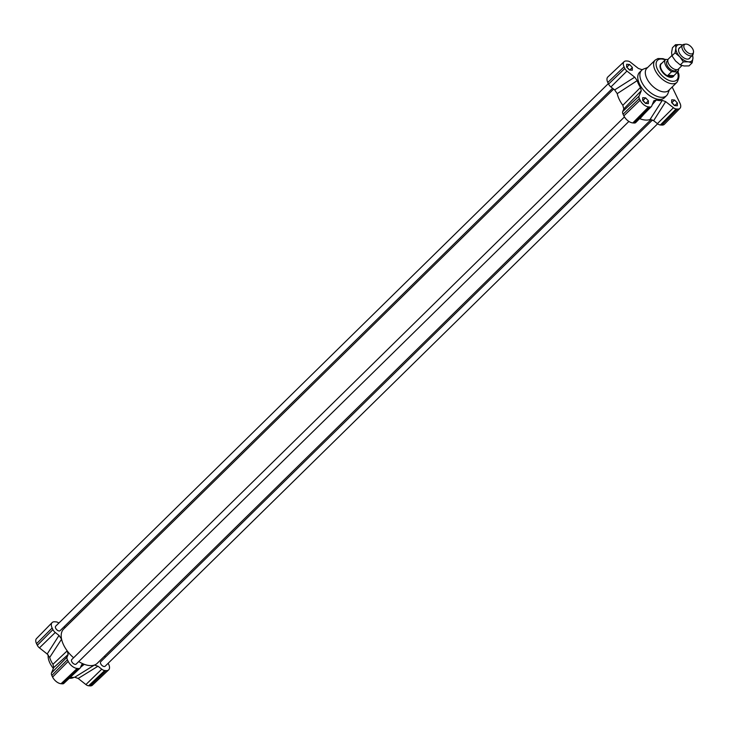 <?xml version="1.0" encoding="UTF-8"?>
<svg xmlns="http://www.w3.org/2000/svg" width="730" height="730" viewBox="0 0 730 730"><rect width="100%" height="100%" fill="white"/><g stroke="black" fill="none" stroke-linecap="round" stroke-linejoin="round"><path stroke-width="1.09" d="M105.029 656.772L105.366 656.799A2.664 1.898 94.3 0 1 105.686 656.863M612.58 88.266L60.115 630.674A3.157 1.725 -134.5 0 1 57.898 630.574A3.157 1.725 -134.5 0 1 55.69 628.265A3.157 1.725 -134.5 0 1 55.69 626.176L608.336 83.594M657.62 123.808L105.147 666.225A3.157 1.725 -134.5 0 1 102.939 666.125A3.157 1.725 -134.5 0 1 100.731 663.807A3.157 1.725 -134.5 0 1 100.731 661.727L652.538 119.957M628.868 121.436L76.185 664.063A3.157 1.725 -134.5 0 1 73.967 663.962A3.157 1.725 -134.5 0 1 71.759 661.645A3.157 1.725 -134.5 0 1 71.759 659.564L624.451 116.928M651.169 119.464L97.227 663.324A23.99 13.103 -134.5 0 1 94.38 665.067A23.99 13.103 -134.5 0 1 84.26 664.309A23.99 13.103 -134.5 0 1 78.73 661.562M73.602 657.757A23.99 13.103 -134.5 0 1 67.187 650.841A23.99 13.103 -134.5 0 1 61.576 639.17A23.99 13.103 -134.5 0 1 63.61 629.077L613.62 89.087M639.562 118.661L639.909 118.771A23.99 13.103 45.5 0 0 650.029 119.528L653.651 120.687L665.678 101.625L662.265 100.402A19.235 10.503 -134.5 0 1 656.343 99.964L653.888 100.74L651.671 106.124A4.426 2.418 -134.5 0 1 651.379 106.562A4.426 2.418 -134.5 0 1 649.983 107L648.568 106.899A7.756 4.234 -134.5 0 1 640.119 100.229L639.334 98.605A4.426 2.418 -134.5 0 1 639.033 96.141L641.25 90.766L640.484 87.445A19.235 10.503 -134.5 0 1 637.208 80.629L634.708 77.179L626.951 71.056A4.426 2.418 -134.5 0 1 624.834 68.465L624.05 66.841A7.756 4.234 -134.5 0 1 624.086 61.676A7.756 4.234 -134.5 0 1 626.468 60.982L627.882 61.083A4.426 2.418 -134.5 0 1 630.574 62.296L638.33 68.419L641.752 69.633A19.235 10.503 -134.5 0 1 642.655 69.487M634.708 77.179L614.66 89.909L617.224 93.632A23.99 13.103 45.5 0 0 622.836 105.303L623.803 108.916L641.25 90.766M614.66 89.909L610.919 86.952A4.891 2.674 -134.5 0 1 608.574 84.087L607.789 82.463A8.222 4.489 -134.5 0 1 607.825 76.988L624.086 61.676M651.379 106.562L635.766 122.54A4.891 2.674 -134.5 0 1 634.224 123.023L632.819 122.923A8.222 4.489 -134.5 0 1 623.858 115.851L623.073 114.227A4.891 2.674 -134.5 0 1 622.736 111.507L623.803 108.916M672.175 87.016L679.958 103.195A7.756 4.234 -134.5 0 1 679.995 108.296A7.756 4.234 -134.5 0 1 677.54 109.062L676.135 108.953A4.426 2.418 -134.5 0 1 673.434 107.739L665.678 101.625M679.995 108.296L664.382 124.264A8.222 4.489 -134.5 0 1 661.781 125.076L660.376 124.976A4.891 2.674 -134.5 0 1 657.392 123.635L653.651 120.687M645.612 97.866L648.432 100.849L648.377 103.614L645.502 103.395L642.674 100.421L642.738 97.656L645.612 97.866L642.957 100.475L644.371 101.963A3.559 1.944 -134.5 0 1 645.22 103.103M674.465 105.558L671.646 102.574L671.7 99.809L674.584 100.028L677.404 103.003L677.349 105.768L674.465 105.558M632.362 67.461L632.308 70.226L629.433 70.007L626.614 67.032L626.668 64.267L629.543 64.477L632.362 67.461L629.744 70.034M669.401 89.735L667.868 93.641A17.776 9.709 -134.5 0 1 666.581 95.612L664.455 97.701A17.776 9.709 -134.5 0 1 662.347 98.988A17.776 9.709 -134.5 0 1 643.577 90.182A17.776 9.709 -134.5 0 1 639.553 72.334L641.679 70.253A17.776 9.709 -134.5 0 1 643.678 68.994L647.61 67.534M674.018 75.546A8.888 4.854 -134.5 0 1 673.407 76.458L673.37 76.495A8.888 4.854 -134.5 0 1 663.68 73.557A8.888 4.854 -134.5 0 1 660.924 63.811L660.951 63.775A8.888 4.854 -134.5 0 1 661.882 63.181M666.581 95.612A17.776 9.709 -134.5 0 1 647.209 89.735A17.776 9.709 -134.5 0 1 641.679 70.253M655.184 60.097A15.549 8.495 -134.5 0 0 660.02 77.143A15.549 8.495 -134.5 0 0 676.975 82.298L668.671 90.447A15.549 8.495 -134.5 0 1 651.717 85.3A15.549 8.495 -134.5 0 1 646.88 68.255L655.184 60.097L657.976 58.537L662.949 58.646L665.559 59.568M80.546 667.33L84.26 664.309L81.514 664.993L80.446 667.585A4.891 2.674 -134.5 0 1 80.081 668.123A4.891 2.674 -134.5 0 1 78.575 668.561L77.17 668.452A8.222 4.489 -134.5 0 1 68.209 661.38L67.425 659.765A4.891 2.674 -134.5 0 1 67.087 657.046L68.164 654.445L67.187 650.841L52.971 664.273A19.235 10.503 -134.5 0 1 49.686 657.456L61.576 639.17L59.011 635.438L55.27 632.49A4.891 2.674 -134.5 0 1 52.925 629.616L52.14 628.001A8.222 4.489 -134.5 0 1 52.104 622.599A8.222 4.489 -134.5 0 1 54.704 621.787L56.119 621.887A4.891 2.674 -134.5 0 1 58.874 623.055M59.011 635.438L47.194 654.007L49.686 657.456M47.194 654.007L39.438 647.884A4.426 2.418 -134.5 0 1 37.312 645.293L36.527 643.668A7.756 4.234 -134.5 0 1 36.5 638.577L52.104 622.599M108.159 663.269L108.706 664.4A8.222 4.489 -134.5 0 1 108.66 669.875L92.4 685.187A7.756 4.234 -134.5 0 1 90.018 685.89L88.613 685.78A4.426 2.418 -134.5 0 1 85.912 684.567L78.165 678.453L98.002 666.216L94.38 665.067L74.743 677.23L78.165 678.453M74.743 677.23A19.235 10.503 -134.5 0 1 70.445 677.184M80.081 668.123L63.82 683.435A4.426 2.418 -134.5 0 1 62.461 683.827L61.046 683.727A7.756 4.234 -134.5 0 1 52.596 677.057L51.821 675.433A4.426 2.418 -134.5 0 1 51.511 672.969L53.728 667.594L68.164 654.445M52.971 664.273L53.728 667.594M108.66 669.875A8.222 4.489 -134.5 0 1 106.133 670.614L104.728 670.514A4.891 2.674 -134.5 0 1 101.753 669.173L98.002 666.216M81.924 664.428L81.514 664.993M104.664 656.024L105.266 657.265M63.948 626.906L65.326 627.398M73.84 677.376A17.776 9.709 -134.5 0 1 69.277 678.289M53.381 668.434A17.776 9.709 -134.5 0 1 48.189 654.938M648.432 100.849L645.813 103.423M627.198 67.653A3.559 1.944 -134.5 0 1 628.302 68.574A3.559 1.944 -134.5 0 1 629.15 69.715M626.65 67.069L629.671 70.025M629.543 64.477L626.887 67.087M672.239 103.195A3.559 1.944 -134.5 0 1 673.334 104.125A3.559 1.944 -134.5 0 1 674.192 105.266M671.682 102.62L674.712 105.576M674.584 100.028L671.928 102.638M677.404 103.003L674.785 105.576M643.267 101.041A3.559 1.944 -134.5 0 1 644.371 101.963L645.74 103.414M662.265 100.402L650.029 119.528M639.909 118.771L643.942 114.172M652.282 104.636L656.343 99.964M640.484 87.445L622.836 105.303M617.224 93.632L637.208 80.629M686.264 44.11A6.086 3.321 -134.5 0 1 691.374 47.067A6.086 3.321 -134.5 0 1 693.5 52.177A6.086 3.321 -134.5 0 1 686.291 51.355A6.086 3.321 -134.5 0 1 685.607 44.138A6.086 3.321 -134.5 0 1 686.264 44.11M685.607 44.138L684.028 44.348A7.108 3.878 45.5 0 0 682.614 45.005A7.108 3.878 45.5 0 0 684.831 52.797A7.108 3.878 45.5 0 0 692.578 55.151A7.108 3.878 45.5 0 0 693.254 53.755L693.5 52.177M671.874 55.553L668.507 58.856A7.108 3.878 45.5 0 0 669.465 65.171A7.108 3.878 45.5 0 0 676.281 69.678A7.108 3.878 45.5 0 0 678.462 69.003L681.966 65.563M673.881 75.674C671.974 77.234 670.003 77.097 667.95 75.281L671.673 71.631L677.595 72.024L673.881 75.674L667.95 75.281M665.468 59.668L662 63.072M668.023 59.568L665.723 59.422A8.669 4.736 -134.5 0 0 665.587 59.541L661.343 63.711A8.669 4.736 -134.5 0 0 664.035 73.21A8.669 4.736 -134.5 0 0 673.48 76.075A8.669 4.736 -134.5 0 0 673.708 75.82M671.673 71.631A8.669 4.736 -134.5 0 1 665.587 59.541M678.572 68.903A8.669 4.736 -134.5 0 1 677.732 71.905A8.669 4.736 -134.5 0 1 677.595 72.024M676.829 69.678L676.172 70.317A6.442 3.522 -134.5 0 1 669.154 68.182A6.442 3.522 -134.5 0 1 667.147 61.119L667.804 60.48M673.407 76.458A8.888 4.854 -134.5 0 1 663.716 73.52A8.888 4.854 -134.5 0 1 660.951 63.775M690.087 57.588A7.327 4.006 -134.5 0 1 687.021 59.103A7.327 4.006 -134.5 0 1 679.183 52.633A7.327 4.006 -134.5 0 1 678.562 50.48A7.327 4.006 -134.5 0 1 680.123 47.45M675.067 52.806L675.87 48.189A10.667 5.822 45.5 0 0 679.785 56.785L675.067 52.806L671.956 55.863L675.533 60.955L680.25 64.933L684.074 65.974L689.029 65.892L692.14 62.835L688.326 61.794A10.667 5.822 45.5 0 0 692.952 58.217A10.667 5.822 45.5 0 0 692.487 55.234M675.542 44.694L680.497 44.612A10.667 5.822 45.5 0 0 675.87 48.189L675.542 44.694L672.43 47.742L671.618 52.368L671.956 55.863M682.523 45.087A10.667 5.822 45.5 0 0 680.497 44.612L682.605 45.014M692.615 54.713L692.952 58.217L692.14 62.835M688.326 61.794L683.362 61.877L679.785 56.785A10.667 5.822 45.5 0 0 688.326 61.794M680.25 64.933L683.362 61.877M607.789 82.463L624.05 66.841M608.574 84.087L624.834 68.465M610.919 86.952L626.951 71.056M622.736 111.507L639.033 96.141M623.073 114.227L639.334 98.605M623.858 115.851L640.119 100.229M632.819 122.923L648.568 106.899M634.224 123.023L649.983 107M657.392 123.635L673.434 107.739M660.376 124.976L676.135 108.953M661.781 125.076L677.54 109.062M677.385 72.243A13.77 7.519 -134.5 0 1 670.542 80.939A13.77 7.519 -134.5 0 1 656.425 66.558A13.77 7.519 -134.5 0 1 665.249 59.878M52.14 628.001L36.527 643.668M52.925 629.616L37.312 645.293M55.27 632.49L39.438 647.884M67.425 659.765L51.821 675.433M67.087 657.046L51.511 672.969M68.209 661.38L52.596 677.057M77.17 668.452L61.046 683.727M78.575 668.561L62.461 683.827M104.728 670.514L88.613 685.78M101.753 669.173L85.912 684.567M106.133 670.614L90.018 685.89M676.975 82.298C679.53 77.681 679.648 73.967 677.34 71.148M682.614 45.005L678.727 48.819M692.578 55.151L688.691 58.966M677.732 71.905L673.48 76.075"/></g></svg>
